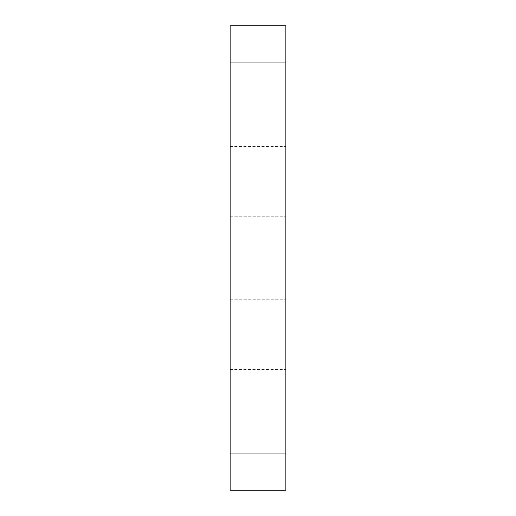 <?xml version="1.0" encoding="UTF-8"?>
<svg xmlns="http://www.w3.org/2000/svg" width="516" height="516" viewBox="0 0 516 516"><rect width="100%" height="100%" fill="white"/><g stroke="black" fill="none" stroke-linecap="round" stroke-linejoin="round"><path stroke-width="0.39" stroke-dasharray="2.58 1.94" d="M230.136 258L230.136 146.544L230.136 258M285.864 258L285.864 146.544L285.864 258M285.864 453.048L230.136 453.048L230.136 490.2L285.864 490.2L285.864 25.8L230.136 25.8L230.136 62.952L285.864 62.952M230.136 453.048L230.136 62.952M230.136 216.204L285.864 216.204L230.136 216.204M230.136 146.544L285.864 146.544M230.136 369.456L285.864 369.456M230.136 299.796L285.864 299.796L230.136 299.796"/><path stroke-width="0.77" d="M230.136 62.952L230.136 490.2L285.864 490.2L285.864 25.8L230.136 25.8L230.136 62.952L285.864 62.952M230.136 453.048L285.864 453.048"/></g></svg>
